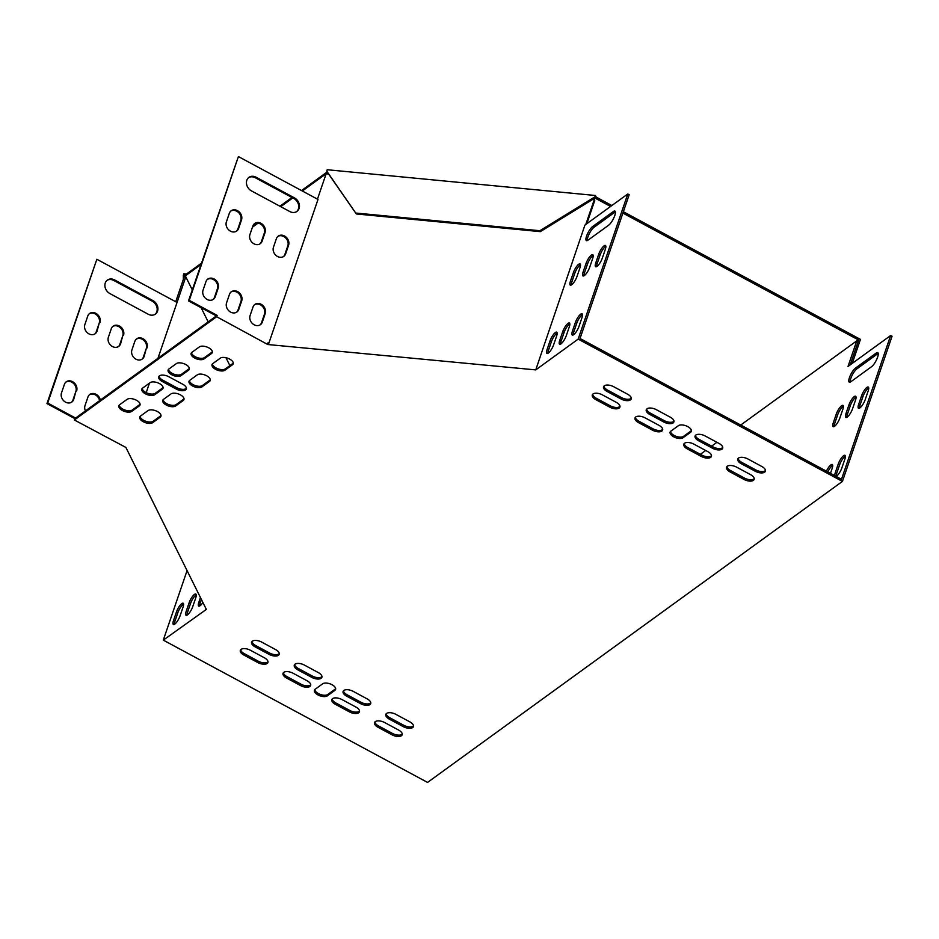 <?xml version="1.0" encoding="UTF-8"?>
<svg xmlns="http://www.w3.org/2000/svg" width="939" height="939" viewBox="0 0 939 939"><rect width="100%" height="100%" fill="white"/><g stroke="black" fill="none" stroke-linecap="round" stroke-linejoin="round"><path stroke-width="1.41" d="M302.335 191.004L327.558 172.706L326.76 171.098L327.218 169.736L595.396 195.488L596.195 197.096L595.725 198.458L610.585 206.463M622.909 213.094L858.586 340L858.058 341.55M623.367 211.733L860.453 339.39L852.248 363.393M596.195 197.096L611.864 205.535M185.629 276.817L184.877 275.291L183.351 275.15L183.821 273.789L186.474 274.035L186.004 275.409L200.899 264.598M252.438 227.203L258.072 223.118M280.738 206.674L292.792 197.929M186.474 274.035L201.369 263.237M252.908 225.841L256.77 223.036M279.928 206.228L291.97 197.495M301.525 190.558L327.183 171.954M595.396 195.488L594.927 196.861L595.725 198.458M184.866 276.747L184.877 275.291L186.004 275.409M858.586 340L857.143 341.057M327.206 172.013L356.351 213.963L540.324 231.64L595.385 197.777M326.76 171.098L356.351 213.963M355.893 213.047L539.866 230.724L540.324 231.64M539.866 230.724L594.927 196.861M183.351 275.15L183.328 279.482M277.874 236.417A7.219 5.974 -126 0 1 285.491 237.79A7.219 5.974 -126 0 1 287.827 245.807L284.904 254.34A7.219 5.974 -126 0 1 283.414 256.617M254.516 304.717A7.219 5.974 -126 0 1 262.145 306.091A7.219 5.974 -126 0 1 264.469 314.107L261.558 322.64A7.219 5.974 -126 0 1 260.056 324.917M248.565 177.671A8.251 6.831 -126 0 1 255.361 177.776L293.707 198.422A8.251 6.831 -126 0 1 296.583 211.651M207.449 279.376A7.219 5.974 -126 0 1 215.078 280.749A7.219 5.974 -126 0 1 217.414 288.766L214.491 297.299A7.219 5.974 -126 0 1 212.989 299.576M230.806 211.075A7.219 5.974 -126 0 1 238.436 212.449A7.219 5.974 -126 0 1 240.76 220.465L237.849 228.999A7.219 5.974 -126 0 1 236.346 231.276M230.982 292.041A7.219 5.974 -126 0 1 238.612 293.426A7.219 5.974 -126 0 1 240.947 301.431L238.025 309.976A7.219 5.974 -126 0 1 236.522 312.241M254.34 223.752A7.219 5.974 -126 0 1 261.958 225.125A7.219 5.974 -126 0 1 264.293 233.13L261.371 241.675A7.219 5.974 -126 0 1 259.88 243.94M187.072 570.595L163.292 640.128L206.357 609.411L125.896 447.445L74.369 419.979L74.838 418.606L216.381 315.915L188.493 300.891L238.4 156.578L318.004 199.444L268.847 343.216L268.038 342.77L267.756 344.519L216.663 316.725L217.132 315.363L189.244 300.351L238.4 156.578M216.381 315.915L217.132 315.363M188.493 300.891L189.244 300.351M147.036 347.958A7.219 5.974 54 0 0 144.5 339.765A7.219 5.974 54 0 0 136.695 338.826A7.219 5.974 54 0 0 134.829 341.385L131.918 349.93A7.219 5.974 54 0 0 134.453 358.123A7.219 5.974 54 0 0 142.258 359.062A7.219 5.974 54 0 0 144.113 356.503L146.284 348.51A7.219 5.974 54 0 0 143.949 340.493A7.219 5.974 54 0 0 136.331 339.12M114.57 279.928A8.251 6.831 54 0 0 107.386 280.08A8.251 6.831 54 0 0 105.027 286.911A8.251 6.831 54 0 0 109.898 293.59L148.245 314.236A8.251 6.831 54 0 0 155.428 314.096A8.251 6.831 54 0 0 157.787 307.264A8.251 6.831 54 0 0 152.916 300.574L114.57 279.928L113.819 280.479A8.251 6.831 54 0 0 107.023 280.362M76.622 390.917A7.219 5.974 54 0 0 74.075 382.725A7.219 5.974 54 0 0 66.27 381.786A7.219 5.974 54 0 0 64.415 384.344L61.493 392.889A7.219 5.974 54 0 0 64.028 401.082A7.219 5.974 54 0 0 71.845 402.021A7.219 5.974 54 0 0 73.7 399.451L75.871 391.457A7.219 5.974 54 0 0 73.535 383.452A7.219 5.974 54 0 0 65.906 382.079M99.968 322.617A7.219 5.974 54 0 0 97.433 314.424A7.219 5.974 54 0 0 89.628 313.485A7.219 5.974 54 0 0 87.773 316.044L84.85 324.589A7.219 5.974 54 0 0 87.386 332.782A7.219 5.974 54 0 0 95.191 333.721A7.219 5.974 54 0 0 97.046 331.15L99.217 323.157A7.219 5.974 54 0 0 96.893 315.152A7.219 5.974 54 0 0 89.264 313.779M100.344 400.108A7.219 5.974 54 0 0 89.804 394.45A7.219 5.974 54 0 0 87.949 397.021L85.026 405.554A7.219 5.974 54 0 0 85.449 410.918M123.502 335.293A7.219 5.974 54 0 0 120.967 327.089A7.219 5.974 54 0 0 113.161 326.162A7.219 5.974 54 0 0 111.295 328.72L108.384 337.254A7.219 5.974 54 0 0 110.919 345.458A7.219 5.974 54 0 0 118.725 346.385A7.219 5.974 54 0 0 120.579 343.827L122.751 335.833A7.219 5.974 54 0 0 120.415 327.828A7.219 5.974 54 0 0 112.797 326.443M146.214 392.608L149.465 383.124M157.94 358.311L177.048 302.452L96.858 259.27L46.95 403.594L74.838 418.606M75.59 418.066L47.701 403.042L96.858 259.27M843.386 406.282A7.219 2.042 -61.7 0 0 837.635 414.909L834.712 423.442A7.219 2.042 -61.7 0 0 834.149 426.552M868.728 387.901A7.219 2.042 -61.7 0 0 862.976 396.516L860.065 405.061A7.219 2.042 -61.7 0 0 859.49 408.16M832.705 465.392A7.219 2.042 -61.7 0 0 827.811 471.918M878.223 353.451A8.251 2.336 -61.7 0 0 877.578 353.839L856.931 368.816A8.251 2.336 -61.7 0 0 852.178 375.213A8.251 2.336 -61.7 0 0 850.206 382.114M845.37 456.201A7.219 2.042 -61.7 0 0 839.63 464.817L836.708 473.362A7.219 2.042 -61.7 0 0 836.133 476.402M740.742 425.038L856.767 340.845L848.011 366.456L890.653 335.516L892.05 336.268L842.424 481.402L427.55 782.422L163.292 640.128M856.767 340.845L858.164 341.596L850.206 364.872M856.051 397.091A7.219 2.042 -61.7 0 0 850.311 405.718L847.389 414.252A7.219 2.042 -61.7 0 0 846.825 417.362M842.811 409.392A7.219 2.042 -61.7 0 0 842.952 405.413A7.219 2.042 -61.7 0 0 839.666 407.772A7.219 2.042 -61.7 0 0 836.238 414.158L833.327 422.691A7.219 2.042 -61.7 0 0 833.186 426.67A7.219 2.042 -61.7 0 0 836.473 424.311A7.219 2.042 -61.7 0 0 839.889 417.925L842.811 409.392M868.152 391A7.219 2.042 -61.7 0 0 868.293 387.021A7.219 2.042 -61.7 0 0 865.007 389.38A7.219 2.042 -61.7 0 0 861.579 395.765L858.669 404.31A7.219 2.042 -61.7 0 0 858.528 408.289A7.219 2.042 -61.7 0 0 861.814 405.93A7.219 2.042 -61.7 0 0 865.242 399.544L868.152 391M830.475 473.35L832.13 468.502A7.219 2.042 -61.7 0 0 832.271 464.523A7.219 2.042 -61.7 0 0 826.414 471.167M871.509 366.738A8.251 2.336 -61.7 0 0 876.862 359.074A8.251 2.336 -61.7 0 0 877.765 352.641A8.251 2.336 -61.7 0 0 876.181 353.087L855.535 368.065A8.251 2.336 -61.7 0 0 850.182 375.729A8.251 2.336 -61.7 0 0 849.279 382.161A8.251 2.336 -61.7 0 0 850.863 381.727L871.509 366.738M836.191 476.437A7.219 2.042 -61.7 0 0 841.884 467.845L844.807 459.3A7.219 2.042 -61.7 0 0 844.947 455.321A7.219 2.042 -61.7 0 0 841.661 457.68A7.219 2.042 -61.7 0 0 838.234 464.066L835.311 472.61A7.219 2.042 -61.7 0 0 834.736 475.65M890.653 335.516L841.497 479.289L580.032 338.498L629.189 194.725L627.792 193.974L578.166 339.108L535.746 369.896L584.927 225.078L627.792 193.974M700.377 454.323L705.67 450.485M711.645 446.142L716.938 442.304M855.488 400.202A7.219 2.042 -61.7 0 0 855.629 396.223A7.219 2.042 -61.7 0 0 852.342 398.582A7.219 2.042 -61.7 0 0 848.915 404.967L845.992 413.5A7.219 2.042 -61.7 0 0 845.851 417.479A7.219 2.042 -61.7 0 0 849.138 415.12A7.219 2.042 -61.7 0 0 852.565 408.735L855.488 400.202M199.702 605.972A7.219 2.042 118.3 0 1 200.277 602.861L201.427 599.493M174.361 624.365A7.219 2.042 118.3 0 1 174.936 621.254L177.847 612.721A7.219 2.042 118.3 0 1 183.598 604.094M187.037 615.162A7.219 2.042 118.3 0 1 187.6 612.064L190.523 603.519A7.219 2.042 118.3 0 1 196.263 594.903M202.906 602.474A7.219 2.042 118.3 0 1 198.739 606.089A7.219 2.042 118.3 0 1 198.88 602.122L200.453 597.521M205.723 609.352L205.97 608.636M173.539 620.503L176.462 611.97A7.219 2.042 118.3 0 1 179.877 605.585A7.219 2.042 118.3 0 1 183.164 603.225A7.219 2.042 118.3 0 1 183.023 607.204L180.112 615.738A7.219 2.042 118.3 0 1 176.685 622.123A7.219 2.042 118.3 0 1 173.398 624.482A7.219 2.042 118.3 0 1 173.539 620.503L174.936 621.254M186.204 611.312L189.126 602.768A7.219 2.042 118.3 0 1 192.554 596.382A7.219 2.042 118.3 0 1 195.84 594.023A7.219 2.042 118.3 0 1 195.699 598.002L192.777 606.547A7.219 2.042 118.3 0 1 189.349 612.932A7.219 2.042 118.3 0 1 186.063 615.291A7.219 2.042 118.3 0 1 186.204 611.312L187.6 612.064M583.952 275.82A7.219 2.042 118.3 0 1 584.528 272.709L587.45 264.176A7.219 2.042 118.3 0 1 593.19 255.549M547.93 353.31A7.219 2.042 118.3 0 1 548.505 350.2L551.416 341.667A7.219 2.042 118.3 0 1 557.167 333.04M587.345 240.572A8.251 2.336 118.3 0 1 589.316 233.67A8.251 2.336 118.3 0 1 594.058 227.273L614.716 212.296A8.251 2.336 118.3 0 1 615.362 211.909M573.271 334.918A7.219 2.042 118.3 0 1 573.846 331.819L576.757 323.274A7.219 2.042 118.3 0 1 582.509 314.659M560.606 344.108A7.219 2.042 118.3 0 1 561.17 341.01L564.093 332.476A7.219 2.042 118.3 0 1 569.832 323.849M596.629 266.617A7.219 2.042 118.3 0 1 597.192 263.519L600.115 254.974A7.219 2.042 118.3 0 1 605.866 246.358M571.288 285.01A7.219 2.042 118.3 0 1 571.851 281.9L574.774 273.366A7.219 2.042 118.3 0 1 580.513 264.739M583.131 271.958L586.053 263.425A7.219 2.042 118.3 0 1 589.481 257.04A7.219 2.042 118.3 0 1 592.755 254.68A7.219 2.042 118.3 0 1 592.626 258.659L589.704 267.192A7.219 2.042 118.3 0 1 586.276 273.578A7.219 2.042 118.3 0 1 582.99 275.937A7.219 2.042 118.3 0 1 583.131 271.958L584.528 272.709M547.108 349.449L550.031 340.916A7.219 2.042 118.3 0 1 553.447 334.53A7.219 2.042 118.3 0 1 556.733 332.171A7.219 2.042 118.3 0 1 556.592 336.15L553.681 344.683A7.219 2.042 118.3 0 1 550.254 351.069A7.219 2.042 118.3 0 1 546.968 353.428A7.219 2.042 118.3 0 1 547.108 349.449L548.505 350.2M592.673 226.522L613.32 211.545A8.251 2.336 118.3 0 1 614.892 211.099A8.251 2.336 118.3 0 1 613.989 217.531A8.251 2.336 118.3 0 1 608.648 225.196L588.002 240.184A8.251 2.336 118.3 0 1 586.417 240.619A8.251 2.336 118.3 0 1 587.321 234.187A8.251 2.336 118.3 0 1 592.673 226.522L594.058 227.273M572.45 331.068L575.372 322.523A7.219 2.042 118.3 0 1 578.8 316.138A7.219 2.042 118.3 0 1 582.074 313.779A7.219 2.042 118.3 0 1 581.934 317.758L579.023 326.303A7.219 2.042 118.3 0 1 575.595 332.688A7.219 2.042 118.3 0 1 572.309 335.047A7.219 2.042 118.3 0 1 572.45 331.068L573.846 331.819M559.773 340.258L562.696 331.725A7.219 2.042 118.3 0 1 566.123 325.34A7.219 2.042 118.3 0 1 569.41 322.981A7.219 2.042 118.3 0 1 569.269 326.948L566.346 335.493A7.219 2.042 118.3 0 1 562.919 341.878A7.219 2.042 118.3 0 1 559.632 344.237A7.219 2.042 118.3 0 1 559.773 340.258L561.17 341.01M595.807 262.767L598.718 254.223A7.219 2.042 118.3 0 1 602.145 247.837A7.219 2.042 118.3 0 1 605.432 245.478A7.219 2.042 118.3 0 1 605.291 249.457L602.369 258.002A7.219 2.042 118.3 0 1 598.941 264.387A7.219 2.042 118.3 0 1 595.666 266.746A7.219 2.042 118.3 0 1 595.807 262.767L597.192 263.519M570.454 281.148L573.377 272.615A7.219 2.042 118.3 0 1 576.804 266.23A7.219 2.042 118.3 0 1 580.091 263.871A7.219 2.042 118.3 0 1 579.95 267.85L577.027 276.383A7.219 2.042 118.3 0 1 573.6 282.768A7.219 2.042 118.3 0 1 570.325 285.127A7.219 2.042 118.3 0 1 570.454 281.148L571.851 281.9M249.927 234.55L252.849 226.017A7.219 5.974 -126 0 1 254.704 223.459A7.219 5.974 -126 0 1 262.509 224.386A7.219 5.974 -126 0 1 265.044 232.59L262.122 241.123A7.219 5.974 -126 0 1 260.267 243.682A7.219 5.974 -126 0 1 252.462 242.755A7.219 5.974 -126 0 1 249.927 234.55M226.569 302.851L229.492 294.318A7.219 5.974 -126 0 1 231.346 291.759A7.219 5.974 -126 0 1 239.152 292.686A7.219 5.974 -126 0 1 241.687 300.891L238.776 309.424A7.219 5.974 -126 0 1 236.91 311.983A7.219 5.974 -126 0 1 229.104 311.055A7.219 5.974 -126 0 1 226.569 302.851M226.393 221.886L229.316 213.353A7.219 5.974 -126 0 1 231.17 210.782A7.219 5.974 -126 0 1 238.976 211.721A7.219 5.974 -126 0 1 241.511 219.914L238.6 228.459A7.219 5.974 -126 0 1 236.734 231.017A7.219 5.974 -126 0 1 228.928 230.078A7.219 5.974 -126 0 1 226.393 221.886M267.568 344.144L268.038 342.77M203.035 290.186L205.958 281.641A7.219 5.974 -126 0 1 207.812 279.083A7.219 5.974 -126 0 1 215.618 280.022A7.219 5.974 -126 0 1 218.165 288.214L215.242 296.759A7.219 5.974 -126 0 1 213.388 299.318A7.219 5.974 -126 0 1 205.582 298.379A7.219 5.974 -126 0 1 203.035 290.186M289.787 211.545L251.441 190.887A8.251 6.831 -126 0 1 246.57 184.208A8.251 6.831 -126 0 1 248.929 177.377A8.251 6.831 -126 0 1 256.112 177.225L294.459 197.883A8.251 6.831 -126 0 1 299.33 204.561A8.251 6.831 -126 0 1 296.97 211.392A8.251 6.831 -126 0 1 289.787 211.545M250.103 315.527L253.025 306.994A7.219 5.974 -126 0 1 254.88 304.424A7.219 5.974 -126 0 1 262.685 305.363A7.219 5.974 -126 0 1 265.221 313.556L262.31 322.1A7.219 5.974 -126 0 1 260.443 324.659A7.219 5.974 -126 0 1 252.638 323.72A7.219 5.974 -126 0 1 250.103 315.527M273.46 247.227L276.371 238.694A7.219 5.974 -126 0 1 278.237 236.123A7.219 5.974 -126 0 1 286.043 237.062A7.219 5.974 -126 0 1 288.578 245.255L285.656 253.8A7.219 5.974 -126 0 1 283.801 256.359A7.219 5.974 -126 0 1 275.996 255.42A7.219 5.974 -126 0 1 273.46 247.227M118.337 346.644A7.219 5.974 54 0 0 119.828 344.367L122.751 335.833M99.593 400.648A7.219 5.974 54 0 0 89.44 394.744M94.804 333.967A7.219 5.974 54 0 0 96.294 331.702L99.217 323.157M71.446 402.268A7.219 5.974 54 0 0 72.949 400.002L75.871 391.457M155.041 314.354A8.251 6.831 54 0 0 152.165 301.126L113.819 280.479M141.871 359.308A7.219 5.974 54 0 0 143.362 357.043L146.284 348.51M335.669 688.71A7.219 3.51 18.9 0 1 335.317 689.015L327.805 694.473A7.219 3.51 18.9 0 1 320.152 694.355A7.219 3.51 18.9 0 1 314.788 689.578M691.409 430.59A7.219 3.51 18.9 0 1 691.045 430.907L683.545 436.353A7.219 3.51 18.9 0 1 675.892 436.236A7.219 3.51 18.9 0 1 670.516 431.471M186.438 388.265A7.219 3.51 18.9 0 1 176.696 387.678L162.752 380.166A7.219 3.51 18.9 0 1 159.114 376.175M370.799 702.877A7.219 3.51 18.9 0 1 361.057 702.29L347.113 694.778A7.219 3.51 18.9 0 1 343.474 690.787M359.543 711.046A7.219 3.51 18.9 0 1 349.801 710.459L335.857 702.959A7.219 3.51 18.9 0 1 332.218 698.968M321.995 676.596A7.219 3.51 18.9 0 1 312.253 676.01L298.309 668.498A7.219 3.51 18.9 0 1 294.67 664.507M310.727 684.766A7.219 3.51 18.9 0 1 300.985 684.179L287.041 676.667A7.219 3.51 18.9 0 1 283.402 672.688M279.282 653.603A7.219 3.51 18.9 0 1 269.552 653.016L255.596 645.504A7.219 3.51 18.9 0 1 251.969 641.513M413.512 725.87A7.219 3.51 18.9 0 1 403.77 725.284L389.826 717.772A7.219 3.51 18.9 0 1 386.187 713.793M662.711 429.381A7.219 3.51 18.9 0 1 652.969 428.794L639.025 421.282A7.219 3.51 18.9 0 1 635.386 417.292M673.979 421.212A7.219 3.51 18.9 0 1 664.237 420.625L650.293 413.113A7.219 3.51 18.9 0 1 646.654 409.122M711.516 455.661A7.219 3.51 18.9 0 1 701.773 455.075L687.829 447.563A7.219 3.51 18.9 0 1 684.191 443.572M722.784 447.492A7.219 3.51 18.9 0 1 713.041 446.905L699.097 439.393A7.219 3.51 18.9 0 1 695.459 435.403M754.228 478.655A7.219 3.51 18.9 0 1 744.486 478.068L730.542 470.556A7.219 3.51 18.9 0 1 726.903 466.577M620.01 406.387A7.219 3.51 18.9 0 1 610.268 405.801L596.324 398.289A7.219 3.51 18.9 0 1 592.685 394.298M402.244 734.04A7.219 3.51 18.9 0 1 392.502 733.453L378.558 725.953A7.219 3.51 18.9 0 1 374.919 721.962M268.026 661.772A7.219 3.51 18.9 0 1 258.284 661.185L244.34 653.673A7.219 3.51 18.9 0 1 240.701 649.682M631.266 398.206A7.219 3.51 18.9 0 1 621.524 397.62L607.58 390.119A7.219 3.51 18.9 0 1 603.941 386.129M765.485 470.486A7.219 3.51 18.9 0 1 755.742 469.899L741.798 462.387A7.219 3.51 18.9 0 1 738.16 458.396M184.021 398.829A7.219 3.51 18.9 0 1 183.668 399.145L176.156 404.592A7.219 3.51 18.9 0 1 168.504 404.474A7.219 3.51 18.9 0 1 163.128 399.697M210.301 379.755A7.219 3.51 18.9 0 1 209.949 380.072L202.437 385.518A7.219 3.51 18.9 0 1 194.784 385.401A7.219 3.51 18.9 0 1 189.42 380.635M233.295 363.076A7.219 3.51 18.9 0 1 232.942 363.381L225.43 368.839A7.219 3.51 18.9 0 1 217.778 368.722A7.219 3.51 18.9 0 1 212.414 363.945M161.027 415.508A7.219 3.51 18.9 0 1 160.675 415.824L153.163 421.271A7.219 3.51 18.9 0 1 145.51 421.153A7.219 3.51 18.9 0 1 140.134 416.388M189.385 368.487A7.219 3.51 18.9 0 1 189.032 368.804L181.52 374.25A7.219 3.51 18.9 0 1 173.868 374.145A7.219 3.51 18.9 0 1 168.492 369.367M163.104 387.561A7.219 3.51 18.9 0 1 162.752 387.877L155.24 393.324A7.219 3.51 18.9 0 1 147.587 393.206A7.219 3.51 18.9 0 1 142.212 388.441M140.111 404.251A7.219 3.51 18.9 0 1 139.747 404.556L132.246 410.014A7.219 3.51 18.9 0 1 124.594 409.897A7.219 3.51 18.9 0 1 119.218 405.12M212.378 351.808A7.219 3.51 18.9 0 1 212.026 352.125L204.514 357.571A7.219 3.51 18.9 0 1 196.861 357.454A7.219 3.51 18.9 0 1 191.497 352.677M192.272 289.858L185.805 276.841L184.279 276.688L175.722 301.736M229.891 365.6L225.97 357.712M208.165 321.866L201.122 307.699M185.805 276.841L177.048 302.452M535.746 369.896L267.756 344.519M585.795 224.456L594.317 199.526L592.779 199.373M328.591 174.008L326.138 173.762L317.464 199.15M268.847 343.216L268.225 343.146M586.816 223.705L594.763 200.441L594.317 199.526M74.369 419.979L216.663 316.725M578.166 339.108L842.424 481.402M334.847 690.388L327.335 695.834A7.219 3.51 18.9 0 1 319.002 695.435A7.219 3.51 18.9 0 1 314.401 690.212A7.219 3.51 18.9 0 1 315.14 689.261L322.652 683.815A7.219 3.51 18.9 0 1 330.986 684.214A7.219 3.51 18.9 0 1 335.587 689.437A7.219 3.51 18.9 0 1 334.847 690.388L335.317 689.015M670.869 431.154L678.381 425.707A7.219 3.51 18.9 0 1 686.726 426.095A7.219 3.51 18.9 0 1 691.315 431.33A7.219 3.51 18.9 0 1 690.588 432.269L683.076 437.727A7.219 3.51 18.9 0 1 674.73 437.328A7.219 3.51 18.9 0 1 670.141 432.104A7.219 3.51 18.9 0 1 670.869 431.154M176.227 389.039L162.283 381.527A7.219 3.51 18.9 0 1 158.726 376.809A7.219 3.51 18.9 0 1 168.856 376.762L182.8 384.274A7.219 3.51 18.9 0 1 186.345 388.992A7.219 3.51 18.9 0 1 176.227 389.039L176.696 387.678M353.217 691.374L367.161 698.886A7.219 3.51 18.9 0 1 370.717 703.604A7.219 3.51 18.9 0 1 360.588 703.651L346.644 696.151A7.219 3.51 18.9 0 1 343.099 691.421A7.219 3.51 18.9 0 1 353.217 691.374M341.96 699.555L355.904 707.055A7.219 3.51 18.9 0 1 359.449 711.785A7.219 3.51 18.9 0 1 349.331 711.832L335.387 704.32A7.219 3.51 18.9 0 1 331.831 699.602A7.219 3.51 18.9 0 1 341.96 699.555M304.412 665.094L318.356 672.606A7.219 3.51 18.9 0 1 321.901 677.324A7.219 3.51 18.9 0 1 311.783 677.371L297.839 669.871A7.219 3.51 18.9 0 1 294.294 665.141A7.219 3.51 18.9 0 1 304.412 665.094M293.144 673.275L307.088 680.775A7.219 3.51 18.9 0 1 310.645 685.505A7.219 3.51 18.9 0 1 300.527 685.552L286.583 678.04A7.219 3.51 18.9 0 1 283.026 673.322A7.219 3.51 18.9 0 1 293.144 673.275M269.082 654.377L255.138 646.865A7.219 3.51 18.9 0 1 251.582 642.147A7.219 3.51 18.9 0 1 261.699 642.1L275.655 649.612A7.219 3.51 18.9 0 1 279.2 654.33A7.219 3.51 18.9 0 1 269.082 654.377L269.552 653.016M395.929 714.379L409.874 721.88A7.219 3.51 18.9 0 1 413.418 726.61A7.219 3.51 18.9 0 1 403.301 726.657L389.356 719.145A7.219 3.51 18.9 0 1 385.8 714.426A7.219 3.51 18.9 0 1 395.929 714.379M652.499 430.156L638.555 422.644A7.219 3.51 18.9 0 1 635.01 417.925A7.219 3.51 18.9 0 1 645.128 417.878L659.072 425.39A7.219 3.51 18.9 0 1 662.629 430.109A7.219 3.51 18.9 0 1 652.499 430.156L652.969 428.794M663.767 421.987L649.823 414.475A7.219 3.51 18.9 0 1 646.267 409.756A7.219 3.51 18.9 0 1 656.396 409.709L670.34 417.221A7.219 3.51 18.9 0 1 673.885 421.94A7.219 3.51 18.9 0 1 663.767 421.987L664.237 420.625M701.316 456.436L687.371 448.936A7.219 3.51 18.9 0 1 683.815 444.206A7.219 3.51 18.9 0 1 693.933 444.159L707.877 451.671A7.219 3.51 18.9 0 1 711.433 456.389A7.219 3.51 18.9 0 1 701.316 456.436L701.773 455.075M712.572 448.267L698.628 440.755A7.219 3.51 18.9 0 1 695.083 436.036A7.219 3.51 18.9 0 1 705.201 435.989L719.145 443.501A7.219 3.51 18.9 0 1 722.69 448.22A7.219 3.51 18.9 0 1 712.572 448.267L713.041 446.905M736.646 467.164L750.59 474.664A7.219 3.51 18.9 0 1 754.134 479.395A7.219 3.51 18.9 0 1 744.017 479.442L730.072 471.93A7.219 3.51 18.9 0 1 726.528 467.211A7.219 3.51 18.9 0 1 736.646 467.164M609.798 407.162L595.854 399.65A7.219 3.51 18.9 0 1 592.298 394.932A7.219 3.51 18.9 0 1 602.427 394.885L616.371 402.397A7.219 3.51 18.9 0 1 619.916 407.115A7.219 3.51 18.9 0 1 609.798 407.162L610.268 405.801M384.661 722.549L398.606 730.061A7.219 3.51 18.9 0 1 402.162 734.779A7.219 3.51 18.9 0 1 392.033 734.826L378.088 727.314A7.219 3.51 18.9 0 1 374.544 722.596A7.219 3.51 18.9 0 1 384.661 722.549M257.814 662.547L243.87 655.046A7.219 3.51 18.9 0 1 240.325 650.316A7.219 3.51 18.9 0 1 250.443 650.269L264.387 657.781A7.219 3.51 18.9 0 1 267.932 662.5A7.219 3.51 18.9 0 1 257.814 662.547L258.284 661.185M621.055 398.993L607.11 391.481A7.219 3.51 18.9 0 1 603.566 386.762A7.219 3.51 18.9 0 1 613.683 386.715L627.628 394.227A7.219 3.51 18.9 0 1 631.184 398.946A7.219 3.51 18.9 0 1 621.055 398.993L621.524 397.62M747.902 458.983L761.846 466.495A7.219 3.51 18.9 0 1 765.402 471.214A7.219 3.51 18.9 0 1 755.285 471.261L741.341 463.76A7.219 3.51 18.9 0 1 737.784 459.03A7.219 3.51 18.9 0 1 747.902 458.983M183.199 400.507L175.687 405.953A7.219 3.51 18.9 0 1 167.353 405.554A7.219 3.51 18.9 0 1 162.752 400.331A7.219 3.51 18.9 0 1 163.492 399.38L170.992 393.934A7.219 3.51 18.9 0 1 179.337 394.333A7.219 3.51 18.9 0 1 183.938 399.556A7.219 3.51 18.9 0 1 183.199 400.507L183.668 399.145M209.479 381.434L201.967 386.88A7.219 3.51 18.9 0 1 193.634 386.492A7.219 3.51 18.9 0 1 189.032 381.257A7.219 3.51 18.9 0 1 189.772 380.318L197.272 374.861A7.219 3.51 18.9 0 1 205.618 375.26A7.219 3.51 18.9 0 1 210.219 380.495A7.219 3.51 18.9 0 1 209.479 381.434L209.949 380.072M212.766 363.628L220.278 358.182A7.219 3.51 18.9 0 1 228.611 358.581A7.219 3.51 18.9 0 1 233.212 363.804A7.219 3.51 18.9 0 1 232.473 364.755L224.961 370.201A7.219 3.51 18.9 0 1 216.627 369.802A7.219 3.51 18.9 0 1 212.026 364.578A7.219 3.51 18.9 0 1 212.766 363.628M160.205 417.186L152.693 422.644A7.219 3.51 18.9 0 1 144.348 422.245A7.219 3.51 18.9 0 1 139.758 417.022A7.219 3.51 18.9 0 1 140.486 416.071L147.998 410.625A7.219 3.51 18.9 0 1 156.344 411.012A7.219 3.51 18.9 0 1 160.933 416.247A7.219 3.51 18.9 0 1 160.205 417.186L160.675 415.824M188.563 370.177L181.051 375.623A7.219 3.51 18.9 0 1 172.717 375.224A7.219 3.51 18.9 0 1 168.116 370.001A7.219 3.51 18.9 0 1 168.856 369.05L176.356 363.604A7.219 3.51 18.9 0 1 184.701 364.003A7.219 3.51 18.9 0 1 189.302 369.227A7.219 3.51 18.9 0 1 188.563 370.177L189.032 368.804M162.283 389.239L154.771 394.685A7.219 3.51 18.9 0 1 146.425 394.298A7.219 3.51 18.9 0 1 141.836 389.063A7.219 3.51 18.9 0 1 142.575 388.124L150.076 382.678A7.219 3.51 18.9 0 1 158.421 383.065A7.219 3.51 18.9 0 1 163.01 388.3A7.219 3.51 18.9 0 1 162.283 389.239L162.752 387.877M139.289 405.93L131.777 411.376A7.219 3.51 18.9 0 1 123.432 410.977A7.219 3.51 18.9 0 1 118.842 405.754A7.219 3.51 18.9 0 1 119.57 404.803L127.082 399.357A7.219 3.51 18.9 0 1 135.427 399.756A7.219 3.51 18.9 0 1 140.017 404.979A7.219 3.51 18.9 0 1 139.289 405.93L139.747 404.556M191.849 352.371L199.361 346.914A7.219 3.51 18.9 0 1 207.695 347.313A7.219 3.51 18.9 0 1 212.296 352.536A7.219 3.51 18.9 0 1 211.557 353.487L204.045 358.933A7.219 3.51 18.9 0 1 195.711 358.545A7.219 3.51 18.9 0 1 191.11 353.31A7.219 3.51 18.9 0 1 191.849 352.371M47.701 403.042L46.95 403.594M211.557 353.487L212.026 352.125M204.045 358.933L204.514 357.571M131.777 411.376L132.246 410.014M154.771 394.685L155.24 393.324M181.051 375.623L181.52 374.25M152.693 422.644L153.163 421.271M232.473 364.755L232.942 363.381M224.961 370.201L225.43 368.839M201.967 386.88L202.437 385.518M175.687 405.953L176.156 404.592M755.285 471.261L755.742 469.899M741.341 463.76L741.798 462.387M607.11 391.481L607.58 390.119M243.87 655.046L244.34 653.673M392.033 734.826L392.502 733.453M378.088 727.314L378.558 725.953M595.854 399.65L596.324 398.289M744.017 479.442L744.486 478.068M730.072 471.93L730.542 470.556M698.628 440.755L699.097 439.393M687.371 448.936L687.829 447.563M649.823 414.475L650.293 413.113M638.555 422.644L639.025 421.282M403.301 726.657L403.77 725.284M389.356 719.145L389.826 717.772M255.138 646.865L255.596 645.504M300.527 685.552L300.985 684.179M286.583 678.04L287.041 676.667M311.783 677.371L312.253 676.01M297.839 669.871L298.309 668.498M349.331 711.832L349.801 710.459M335.387 704.32L335.857 702.959M360.588 703.651L361.057 702.29M346.644 696.151L347.113 694.778M73.7 399.451L72.949 400.002M218.165 288.214L217.414 288.766M215.242 296.759L214.491 297.299M97.046 331.15L96.294 331.702M241.511 219.914L240.76 220.465M238.6 228.459L237.849 228.999M152.916 300.574L152.165 301.126M256.112 177.225L255.361 177.776M294.459 197.883L293.707 198.422M241.687 300.891L240.947 301.431M238.776 309.424L238.025 309.976M265.221 313.556L264.469 314.107M262.31 322.1L261.558 322.64M120.579 343.827L119.828 344.367M265.044 232.59L264.293 233.13M262.122 241.123L261.371 241.675M144.113 356.503L143.362 357.043M288.578 245.255L287.827 245.807M285.656 253.8L284.904 254.34M162.283 381.527L162.752 380.166M839.63 464.817L838.234 464.066M836.708 473.362L835.311 472.61M576.757 323.274L575.372 322.523M176.462 611.97L177.847 612.721M614.716 212.296L613.32 211.545M877.578 353.839L876.181 353.087M856.931 368.816L855.535 368.065M564.093 332.476L562.696 331.725M551.416 341.667L550.031 340.916M600.115 254.974L598.718 254.223M862.976 396.516L861.579 395.765M860.065 405.061L858.669 404.31M587.45 264.176L586.053 263.425M850.311 405.718L848.915 404.967M847.389 414.252L845.992 413.5M574.774 273.366L573.377 272.615M837.635 414.909L836.238 414.158M834.712 423.442L833.327 422.691M189.126 602.768L190.523 603.519M198.88 602.122L200.277 602.861M690.588 432.269L691.045 430.907M683.076 437.727L683.545 436.353M327.335 695.834L327.805 694.473"/></g></svg>
